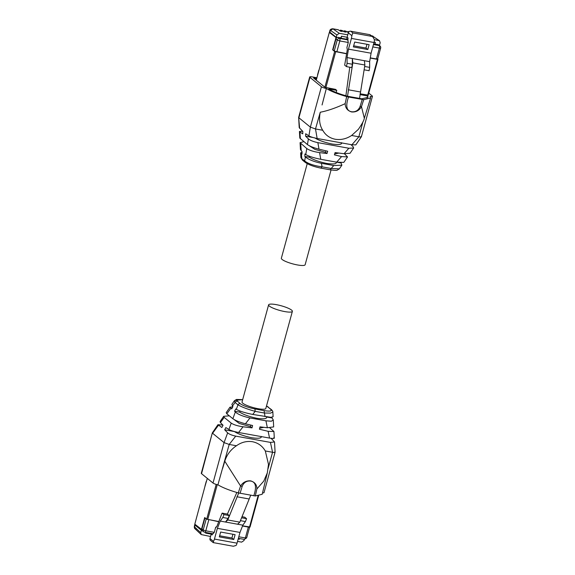 <?xml version="1.0" encoding="UTF-8"?>
<svg xmlns="http://www.w3.org/2000/svg" width="575" height="575" viewBox="0 0 575 575"><rect width="100%" height="100%" fill="white"/><g stroke="black" fill="none" stroke-linecap="round" stroke-linejoin="round"><path stroke-width="0.86" d="M213.44 542.541L213.469 541.363A4.722 1.89 100.2 0 0 214.446 539.07L237.051 543.159A4.722 1.89 100.2 0 1 236.073 545.452L233.321 546.25L213.217 542.613L210.536 540.457A2.056 1.84 129.1 0 1 209.983 538.531L211.19 534.117M237.051 543.159L239.983 532.436L242.844 525.169L245.424 521.568L246.56 518.693L244.727 517.198L241.974 516.702M214.446 539.07L217.379 528.346L239.983 532.436M219.319 536.892L220.649 532.04L235.096 534.649L233.766 539.508L219.319 536.892M212.534 533.658L212.189 534.908L211.226 534.125L212.197 534.901M217.379 528.346L220.239 521.079L222.82 517.478L223.955 514.603L222.123 513.116L216.861 526.463L215.668 527.289L214.288 532.342L213.045 533.701M237.533 541.391L241.622 542.132L244.008 540.522L244.318 539.408M205.304 518.039L204.93 517.967L201.954 528.849L203.234 529.891A2.056 1.84 129.1 0 0 203.794 531.817L201.387 530.287L200.725 532.694L201.2 534.549L210.536 536.511M238.798 536.77L245.374 537.963A2.056 0.819 100.2 0 1 244.296 539.4L238.366 538.329M208.775 519.929L205.8 530.804A2.056 0.41 15.3 0 1 203.234 529.891L206.209 519.009L218.73 521.726M242.506 526.024L248.35 527.081A2.056 0.41 -164.7 0 0 249.579 527.095M215.668 527.289L216.222 527.39M236.835 492.48L227.405 514.072L222.123 513.116M241.55 517.788L246.56 518.693M245.424 521.568L240.415 520.663M242.844 525.169L225.522 522.035L227.786 519.98L238.69 493.012M220.239 521.079L225.522 522.035L228.103 518.434L222.82 517.478M239.401 539.163L239.624 538.559M239.452 539.206L239.567 538.545M238.187 538.998L239.387 539.213M232.94 534.261L231.919 537.999L219.621 535.778M233.766 539.508L231.919 537.999M205.721 532.428L205.663 533.118L211.226 534.125L211.42 533.456M223.955 514.603L229.238 515.559L228.103 518.434M229.238 515.559L227.405 514.072M206.209 519.009L204.93 517.967M227.786 519.98L239.825 522.158L250.707 495.24M239.825 522.158L237.561 524.213M201.954 528.849A2.056 1.84 129.1 0 0 202.271 530.538L202.127 530.423M205.663 533.118L205.85 532.45M195.809 524.989L202.098 530.279M195.378 524.637A2.056 0.41 15.3 0 0 194.717 524.752A2.056 0.41 15.3 0 0 194.846 524.961L201.387 530.287M194.846 524.961L194.702 527.067L200.725 532.694M236.929 496.771L248.975 498.949M205.052 486.04L194.803 524.163L201.897 529.64M216.207 484.394L206.691 519.168L204.7 517.543L201.415 529.553M207.323 478.393L205.023 486.17M206.691 519.168L218.802 521.532M242.585 525.837L249.974 526.988M232.789 406.848L229.943 407.201L231.711 408.89L232.889 406.654L231.862 404.405M230.812 408.322L226.816 413.792L226.191 412.677L229.943 407.201M265.039 416.659L264.054 410.607C270.257 411.563 272.428 411.082 270.559 409.163L271.321 409.515C272.485 410.687 272.988 411.527 272.838 412.038L273.103 416.717L270.911 417.335L252.748 414.438C245.374 412.979 239.897 411.276 236.311 409.335L237.971 404.822A2.056 1.84 -50.9 0 1 240.17 403.672L236.519 400.186L234.377 400.746L231.847 404.433M252.748 414.438L255.163 411.355C247.494 409.206 241.766 407.028 237.971 404.822L235.074 402.471L232.393 406.144M234.039 419.506L239.286 423.466L250.463 426.628L252.008 427.879L252.59 425.507L245.41 423.782C239.689 422.273 235.498 420.584 232.861 418.715L226.816 413.792M232.861 418.715L235.333 412.002C238.151 414.467 243.038 416.451 249.996 417.946L265.916 420.821L271.335 421.209L273.29 420.016L273.678 426.916L267.375 427.75L265.916 420.821M236.311 409.335L235.736 408.969L234.55 411.204L235.333 412.002M271.688 417.313L273.29 420.016M237.281 401.314A2.056 1.84 -50.9 0 0 235.074 402.471L234.269 401.012M269.927 427.958L273.937 431.516L268.13 431.315L259.418 429.223L260.001 426.844L267.375 427.75M263.853 427.318L259.663 428.224M222.769 424.997L217.932 424.709L221.842 427.491L223.028 425.256L220.412 422.575L220.088 421.568L223.697 416.3L224.193 417.393L220.412 422.575M229.332 415.84L223.697 416.3M224.193 417.393L231.236 423.128C233.745 424.788 237.683 426.003 243.06 426.779L252.008 427.879M245.41 423.782L249.996 417.946M266.505 416.976C267.167 418.837 263.954 419.283 256.867 418.298C249.047 416.588 243.333 414.532 239.717 412.138L234.55 411.204M266.678 417.012L271.666 417.91M240.019 411.024L239.717 412.138M271.321 409.515L266.484 406.015M272.838 412.038L270.545 413.123L264.27 413.001L255.163 411.355L254.948 408.962C248.22 407.574 243.297 405.813 240.17 403.672M268.13 431.315L269.56 438.085L254.064 435.289L238.575 432.486L243.06 426.779M269.56 438.085C273.643 438.732 275.066 438.574 273.829 437.604M271.077 438.33L274.519 441.959L270.466 442.405L235.728 436.123C231.962 435.325 229.274 434.24 227.657 432.853L224.063 442.613L229.195 444.446L235.728 436.123M218.407 425.32L212.599 433.284L224.063 442.613L213.009 483.022L201.545 473.692L212.34 432.867L217.932 424.709M238.575 432.486C234.097 431.588 230.87 430.589 228.9 429.482L225.874 427.57L224.688 429.805L227.657 432.853M228.9 429.482L231.236 423.128M250.887 425.098L250.463 426.628M268.604 304.858L242.032 401.99A12.327 2.437 15.3 0 0 258.189 408.71A12.327 2.437 15.3 0 0 265.808 408.494L292.38 311.363A12.327 2.437 -164.7 0 1 284.762 311.578A12.327 2.437 -164.7 0 1 268.604 304.858A12.327 2.437 -164.7 0 1 276.223 304.635A12.327 2.437 -164.7 0 1 292.38 311.363M261.187 436.403C261.848 438.265 258.635 438.711 251.555 437.726C243.735 436.015 238.021 433.96 234.406 431.559L224.688 429.805M274.519 441.959L275.087 452.209L264.033 492.617A4.111 0.812 15.3 0 1 262.581 492.84M274.828 451.792C275.475 452.46 274.713 452.618 272.55 452.281L270.466 442.405M256.867 488.958L263.745 481.153L267.31 472.873L262.2 494.277L255.322 495.981L256.867 488.958C256.946 484.869 254.883 482.173 250.671 480.872C246.337 480.556 242.973 482.274 240.58 486.012L238.237 492.89C229.389 490.331 222.611 487.636 217.918 484.811L229.195 444.446L236.433 445.754C241.45 442.197 246.804 440.853 252.497 441.722C258.11 442.901 262.38 445.977 265.312 450.973L272.55 452.281L268.079 468.632M212.34 432.867L201.286 473.275A4.111 0.812 15.3 0 0 201.545 473.692M255.322 495.981L238.237 492.89M213.009 483.022A4.111 0.812 15.3 0 0 217.918 484.811M222.633 468.438L224.789 461.222C226.78 454.818 230.661 449.657 236.433 445.754M267.31 472.873L268.496 464.392L265.312 450.973M224.789 461.222L240.58 486.012L242.161 486.421L240.07 493.321M372.995 37.109L370.379 34.974A2.056 1.84 129.1 0 0 369.61 34.629L372.995 37.109L374.418 39.74A4.722 1.89 -79.8 0 1 374.016 42.5L351.411 38.41A4.722 1.89 -79.8 0 0 351.814 35.657L352.849 32.948L350.714 31.208A2.056 1.84 -50.9 0 0 348.328 32.818L347.774 34.838L339.293 33.307L336.907 34.917L336.246 37.325L341.04 37.778L342.039 38.59L347.688 39.61L348.112 38.058L347.12 37.246L347.774 34.838M369.61 34.629L350.714 31.208M351.411 38.41L348.479 49.134L347.041 57.565L347.077 63.293L346.509 66.628L344.677 65.14L347.3 49.651L346.912 47.531L348.292 42.478L347.688 39.61M374.016 42.5L371.076 53.223L348.479 49.134M369.136 44.677L367.813 49.529L353.359 46.92L354.689 42.061L369.136 44.677M371.076 53.223L369.646 61.654L369.675 67.376L369.114 70.718L364.076 69.805M347.142 31.984L348.119 31.589L348.723 32.042M343.368 31.273L344.145 30.82L345.719 31.1L348.414 32.581M345.949 31.201L344.339 30.906L345.992 32.142L344.123 31.805L342.168 30.511L340.357 30.137L342.211 31.46L340.342 31.122L338.165 29.735L332.702 28.75A3.119 1.251 100.2 0 1 332.918 28.843L338.395 29.828M378.86 45.023L379.529 45.145L380.19 42.737L379.536 40.739L374.418 39.653M348.292 42.478L339.811 40.947A2.056 0.819 -79.8 0 0 339.631 38.424L338.208 37.267M377.552 58.736L376.409 58.981L370.293 57.874M346.632 53.597L336.835 51.829A2.056 0.41 15.3 0 1 334.269 50.909L332.99 49.867L335.965 38.992A2.056 1.84 -50.9 0 1 337.13 37.569L336.986 37.454M349.765 67.218L345.884 95.817M347.077 63.293L352.353 64.249L351.785 67.584L346.509 66.628M347.041 57.565L364.37 60.698L364.888 65.018L359.54 98.433M352.353 64.249L352.324 58.521L352.842 62.84L347.501 96.255M369.646 61.654L364.37 60.698M347.12 37.246L341.464 36.225L341.04 37.778M341.557 36.239L341.147 37.871M341.715 38.331L346.632 39.215L347.163 37.282L341.586 36.268M374.109 42.126L375.374 42.356L374.95 43.908L375.942 44.721L373.527 44.282M353.661 45.806L365.959 48.027L367.813 49.529M365.959 48.027L366.987 44.289M374.95 43.908L378.788 45.008M375.281 42.342L374.102 42.148M369.675 67.376L364.643 66.47M349.039 31.704L347.918 31.503L348.989 31.747M339.588 30.59L342.168 30.511M364.888 65.018L352.842 62.84M336.246 37.325L329.705 31.999A2.056 0.41 -164.7 0 1 329.576 31.79L329.798 30.978C329.87 29.684 330.841 28.944 332.702 28.75M373.577 44.088L375.101 44.57M375.31 42.363L374.778 44.304M360.317 91.95L348.277 89.772M377.085 59.067L370.286 57.895M346.632 53.619L335.06 51.326M377.603 59.017L377.976 59.362L377.466 59.376L370.257 58.075M336.598 37.95L329.317 32.444L316.351 79.846L314.36 78.222L316.458 79.458M329.317 32.444L336.627 37.921M335.937 37.828L332.652 49.831L334.643 51.455L324.868 87.199M346.603 53.798L334.643 51.455M332.652 49.831L333.026 49.903M309.062 145.612L314.956 149.414L325.507 152.325L326.995 153.532L319.592 152.612C313.698 151.714 309.429 150.355 306.77 148.537L300.064 142.679L300.452 149.579L302.069 151.678L301.983 154.107L300.632 152.871L302.048 152.274M350.053 153.273L344.073 153.712L335.096 152.591L334.406 154.876L341.564 156.58L347.544 156.917L344.403 153.748M300.632 152.871L300.897 157.557L301.782 158.621L304.678 160.978L305.354 156.939C308.782 159.67 314.144 161.791 321.447 163.307L333.737 165.528L341.895 165.162L340.953 162.739M333.737 165.528L330.122 169.798L321.015 168.152C314.087 166.772 308.847 164.867 305.311 162.43L302.414 160.08L301.782 158.621L301.444 153.755M305.354 156.939L304.822 156.429L304.915 153.992L305.756 154.553C308.89 156.343 313.893 157.924 320.749 159.297L336.677 162.172L341.564 156.58M306.77 148.537L305.756 154.553M301.235 150.873L300.725 143.621M300.064 142.679L303.808 141.637M300.387 138.855L299.906 131.984L299.431 131.467L299.805 138.079L307.438 144.584C309.925 146.309 313.785 147.84 319.003 149.177L327.685 151.247L326.995 153.532M299.431 131.467L302.658 131.265M299.647 128.347L298.641 117.437L299.216 127.628L302.838 131.431L302.745 133.86L299.906 131.984M334.693 153.92L338.883 153.058M321.447 163.307L322.058 166.836L331.157 168.482L339.358 168.849L341.895 165.162M347.544 156.917L343.793 162.387L336.677 162.172M336.404 162.136L340.846 162.941M336.231 162.1C336.893 163.968 333.68 164.407 326.593 163.422C318.773 161.712 313.059 159.656 309.443 157.263L304.822 156.429M320.85 168.072L322.058 166.836C314.123 165.758 308.329 163.803 304.678 160.978L305.296 162.423M309.443 157.263L309.695 156.35M319.592 152.612L320.749 159.297M325.507 152.325L325.917 150.83M319.003 149.177L317.867 142.643L348.853 148.242L344.073 153.712M317.867 142.643C313.404 141.687 310.248 140.437 308.394 138.891L307.438 144.584M308.394 138.891L305.591 136.174L305.677 133.745L308.904 135.873C310.622 136.864 313.375 137.727 317.148 138.482L351.893 144.763L355.81 144.886L361.395 136.721L372.449 96.312A4.111 0.812 -164.7 0 1 370.128 96.427L370.616 97.987L363.731 99.676L348.486 97.017C346.732 102.386 344.684 110.637 351.699 111.78C355.702 112.139 358.505 110.343 360.115 106.397L362.207 99.497M358.354 129.361C362.013 124.049 364.004 120.362 364.334 118.292L361.467 106.612C359.274 110.529 355.99 112.305 351.598 111.945C347.444 110.688 345.302 107.927 345.173 103.665L346.653 96.593C337.798 94.034 331.027 91.339 326.334 88.507A4.111 0.812 -164.7 0 1 321.425 86.724L309.961 77.388L298.907 117.796L310.371 127.132L308.904 135.873M348.853 148.242L353.654 148.027L353.33 147.013L350.966 144.598M330.122 169.798L330.122 169.798C334.549 170.416 336.921 170.523 337.245 170.143L339.358 168.849M341.543 142.679C342.204 144.541 338.991 144.979 331.912 144.002C324.092 142.284 318.37 140.228 314.755 137.835M313.181 137.547L305.591 136.174M321.425 86.724L310.371 127.132L315.502 128.958L317.148 138.482M298.641 117.437L309.702 76.978L309.961 77.388C309.314 76.727 310.076 76.561 312.239 76.906L316.926 77.747M372.449 96.312A4.111 0.812 -164.7 0 0 372.19 95.903L368.747 93.093M361.136 136.311C361.783 136.972 361.021 137.138 358.857 136.792L351.893 144.763M307.223 163.674L281.355 258.232A12.327 2.437 15.3 0 0 297.512 264.96A12.327 2.437 15.3 0 0 305.138 264.737L331.063 169.956M362.947 121.843L358.857 136.792L351.62 135.484C346.394 138.877 340.932 140.135 335.239 139.258C329.633 138.093 325.464 135.096 322.74 130.266L315.502 128.958L320.253 112.24C318.802 119.485 319.628 125.494 322.74 130.266M326.334 88.507L322.065 104.966M346.653 96.593L348.486 97.017M313.928 78.293L314.029 77.913L316.746 78.401M368.388 95.127L360.094 93.804M360 94.595L367.684 95.989L367.066 98.21M313.576 78.013L314.029 77.913L313.576 78.013L324.954 87.271L335.469 89.355L336.749 90.39L328.785 88.953C331.84 90.785 336.073 92.611 341.478 94.437L347.602 96.277L361.855 98.814L368.036 97.283L367.684 95.989M358.347 129.361L351.62 135.484M363.731 99.676L361.474 106.591L360.115 106.397M336.749 90.39L336.174 92.496M213.469 541.363L209.983 538.531M246.517 537.718L245.374 537.963L248.35 527.081M213.21 533.78L204.722 532.249A2.056 0.819 100.2 0 1 204.556 532.17A2.056 1.84 129.1 0 1 203.794 531.817A2.056 2.056 0 0 0 204.722 532.249A2.056 0.819 100.2 0 0 205.8 530.804L214.288 532.342M194.702 527.067A2.056 1.826 133 0 0 195.155 528.907L195.155 528.907A2.056 1.826 133 0 0 195.996 529.323M194.717 524.752L194.623 525.773M217.257 484.668L207.719 519.534M249.514 527.088L258.038 495.938M270.559 409.163L267.662 406.812M236.519 400.186L242.657 399.683M254.948 408.962L264.054 410.607M253.798 495.801C255.544 490.432 257.593 482.181 250.578 481.038C246.582 480.678 243.771 482.475 242.161 486.421M351.814 35.657L348.328 32.818M371.745 36.362L352.849 32.948M339.293 33.307L332.918 28.843L330.56 30.468L336.907 34.917M371.385 35.794L372.492 35.995L378.868 40.458M348.112 39.962L339.631 38.424A2.056 1.84 -50.9 0 0 337.245 40.034L335.965 38.992M334.269 50.909L337.245 40.034L339.811 40.947L336.835 51.829M376.409 58.981L379.385 48.099L372.808 46.913M377.782 44.419L379.205 45.583L373.455 44.541M377.682 58.945L380.657 48.063A2.056 0.41 -164.7 0 1 379.385 48.099A2.056 0.819 -79.8 0 0 379.205 45.583A2.056 1.84 129.1 0 1 379.967 45.928L378.544 44.771M373.161 36.275L373.161 36.275A2.056 1.854 125 0 0 372.492 35.995A3.119 1.251 100.2 0 0 372.277 35.902L379.536 40.739M329.705 31.999L330.56 30.468M317.537 74.872L318.816 70.208M367.677 95.177L377.466 59.376M335.671 51.822L325.874 87.616M345.173 103.665C335.707 108.021 327.398 110.874 320.253 112.24M194.494 525.564C194.149 527.361 194.372 528.475 195.155 528.907L201.2 534.549M249.607 527.102L246.646 537.92L244.296 539.4M204.966 486.083L206.245 481.426M258.556 495.894L250.024 527.074M242.672 399.632L236.512 399.445L234.377 400.739M266.512 405.921L268.432 407.158M274.304 438.121L273.937 431.516M266.52 417.572L266.692 416.933M261.208 437L261.316 436.598M371.299 35.729L372.277 35.902M380.657 48.063A2.056 2.056 0 0 0 379.967 45.928M316.552 79.106L316.128 79.192M377.976 59.362L368.158 95.256M302.414 160.08L300.897 157.557M353.654 148.027L350.038 153.288M336.404 162.121L336.246 162.696M364.334 118.285L370.616 97.987"/></g></svg>
